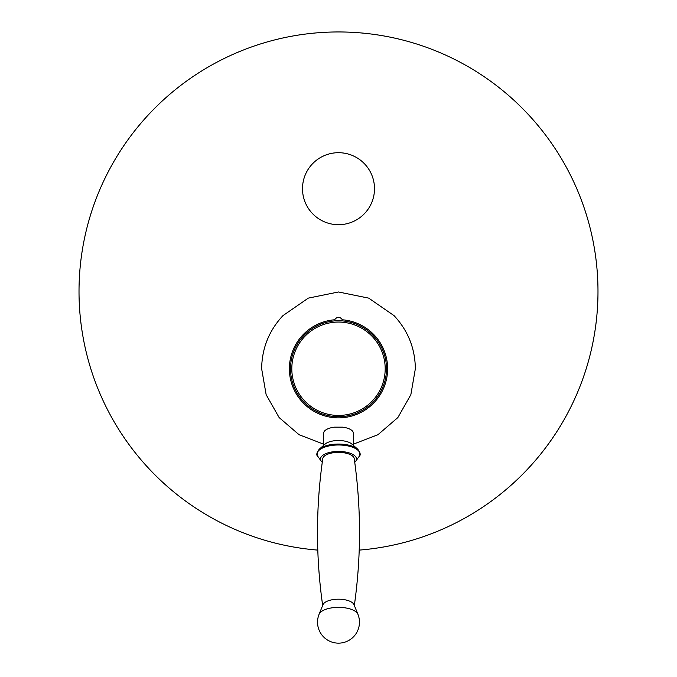<?xml version="1.0" encoding="UTF-8"?>
<svg xmlns="http://www.w3.org/2000/svg" width="677" height="677" viewBox="0 0 677 677"><rect width="100%" height="100%" fill="white"/><g stroke="black" fill="none" stroke-linecap="round" stroke-linejoin="round"><path stroke-width="1.02" d="M353.352 444.163L377.918 434.736L397.864 417.565L410.854 394.674L415.356 368.753C415.086 348.308 407.986 330.604 394.056 315.634L368.703 298.125L338.5 291.982L308.297 298.125L282.944 315.634C269.014 330.604 261.914 348.308 261.644 368.753L266.146 394.674L279.136 417.565L299.082 434.727L323.648 444.163M335.36 320.856L334.616 319.781A49.125 49.125 0 0 0 289.375 368.753A49.125 49.125 0 0 0 338.5 417.87A49.125 49.125 0 0 0 387.625 368.753A49.125 49.125 0 0 0 342.384 319.781L341.64 320.856M334.616 319.781C337.205 316.447 339.795 316.447 342.384 319.781M290.501 368.753A47.999 47.999 0 0 0 338.5 416.744A47.999 47.999 0 0 0 386.499 368.753A47.999 47.999 0 0 0 338.5 320.754A47.999 47.999 0 0 0 290.501 368.753A47.999 47.999 0 0 0 338.5 416.744A47.999 47.999 0 0 0 386.499 368.753A47.999 47.999 0 0 0 338.5 320.754A47.999 47.999 0 0 0 290.501 368.753M353.352 445.356L353.352 433.195A14.852 6.279 -0 0 0 342.638 427.17L334.362 427.17A14.852 6.279 180 0 0 323.648 433.195L323.648 445.356M357.668 449.13L351.871 444.061A14.852 6.279 -0 0 0 338.5 440.515A14.852 6.279 180 0 0 325.129 444.061L319.332 449.13C316.489 452.795 316.049 455.291 318.004 456.62A21.393 9.038 180 0 1 338.5 444.992A21.393 9.038 -0 0 1 358.996 456.62C360.934 455.189 360.494 452.693 357.668 449.13A21.283 8.996 -0 0 0 338.5 444.053A21.283 8.996 180 0 0 319.332 449.13M322.26 462.306A18 7.608 180 0 1 321.253 461.206A18 7.608 180 0 1 338.5 451.424A18 7.608 -0 0 1 355.747 461.206A18 7.608 -0 0 1 354.74 462.306M322.777 606.245C315.736 557.036 315.736 507.835 322.777 458.625A15.749 6.66 -0 0 1 338.5 452.371A15.749 6.66 -0 0 1 354.223 458.617C361.264 507.835 361.264 557.036 354.223 606.245M319.087 614.267L322.98 604.713A15.749 6.66 -0 0 1 338.5 599.187A15.749 6.66 -0 0 1 354.02 604.713L357.913 614.267A19.701 8.327 -0 0 0 338.5 607.362A19.701 8.327 180 0 0 319.087 614.267A20.97 20.97 0 0 0 338.5 643.15A20.97 20.97 0 0 0 357.913 614.267M338.5 224.696A35.999 35.999 0 0 1 302.501 188.697A35.999 35.999 0 0 1 338.5 152.697A35.999 35.999 0 0 1 374.499 188.697A35.999 35.999 0 0 1 338.5 224.696M359.199 550.105A259.486 259.486 0 0 0 597.986 291.44A259.486 259.486 0 0 0 338.5 31.954A259.486 259.486 0 0 0 79.014 291.44A259.486 259.486 0 0 0 317.801 550.105M291.804 368.753A46.696 46.696 0 0 0 338.5 415.441A46.696 46.696 0 0 0 385.196 368.753A46.696 46.696 0 0 0 338.5 322.057A46.696 46.696 0 0 0 291.804 368.753M355.747 461.206L358.996 456.62M321.253 461.206L318.004 456.62"/></g></svg>
